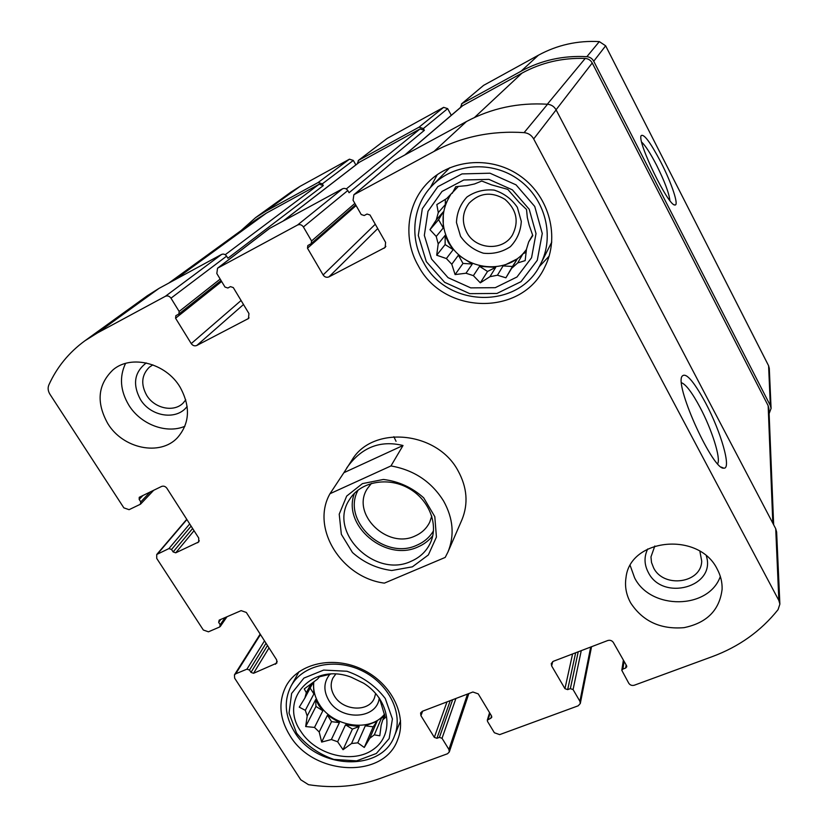 <?xml version="1.0" encoding="UTF-8"?>
<svg xmlns="http://www.w3.org/2000/svg" width="828" height="828" viewBox="0 0 828 828"><rect width="100%" height="100%" fill="white"/><g stroke="black" fill="none" stroke-linecap="round" stroke-linejoin="round"><path stroke-width="1.24" d="M185.772 399.862L183.091 403.101C173.787 412.623 154.546 408.504 146.722 395.391C140.677 384.389 141.536 374.991 149.319 367.208L152.849 364.858M699.888 551.293L701.709 561.073C701.388 583.357 663.632 588.46 653.623 567.884L651.522 562.522L650.963 556.923L654.824 545.983M769.119 413.617L771.085 408.39L770.34 405.585L593.728 61.231C592.217 58.498 589.919 56.987 586.855 56.687C563.33 55.362 541.388 60.206 521.04 71.229L461.941 103.635L460.471 107.485M771.085 408.39L769.295 368.367L768.591 365.738L605.651 45.799L599.327 41.607C577.592 40.417 557.296 44.95 538.438 55.197L483.562 85.387L461.444 103.986M660.899 162.226C650.363 142.23 643.77 133.391 641.1 135.709C637.187 142.147 668.424 206.193 674.83 204.982C679.302 206.089 671.746 183.257 660.899 162.226M451.291 115.32L447.648 108.623L423.367 128.547L419.051 127.16L358.586 160.321L357.23 163.851M447.648 108.623L443.642 107.35L387.256 138.379L358.234 160.549M355.864 164.907L353.328 160.435L322.309 183.857L318.138 182.512L265.446 211.409L255.562 217.65L241.093 230.567M353.328 160.435L349.457 159.183L300.109 186.331L290.835 192.199L255.562 217.65M156.73 558.403L203.315 630.005L208.439 631.816L219.668 626.982L220.196 624.736L218.664 622.377L219.203 620.12L241.134 610.629L246.33 612.461L276.635 659.833L276.842 663.093L253.554 673.288L250.998 672.388L249.497 670.059L246.941 669.159L235.721 673.806L234.448 674.861L234.645 678.163L300.761 779.779L308.492 784.685C333.798 788.577 357.624 786.528 379.969 778.527L447.493 753.759L449.283 752L448.921 749.464L442.038 738.297L439.42 737.375L436.936 738.297L434.327 737.375L420.924 715.671L420.593 712.949L422.321 711.293L472.891 692.001L478.232 693.874L491.584 716.023L491.77 717.265L490.828 718.238L487.319 720.143L487.506 721.395L494.368 732.749L499.667 734.622L578.203 705.808L580.304 703.49L579.9 701.275L573.08 689.579L570.347 688.627L567.666 689.62L564.944 688.668L551.655 665.94L551.262 663.528L553.311 661.303L607.752 640.53C610.101 639.889 611.964 640.53 613.341 642.466L626.568 665.691L626.775 666.747L625.657 668.03L622.904 669.055L621.797 670.328L628.794 683.286C630.149 685.191 632.002 685.832 634.341 685.211L712.235 656.635C738.969 646.74 760.911 631.081 778.051 609.656L779.872 604.119L778.858 600.476L533.677 138.938C531.535 135.192 528.336 133.091 524.103 132.635C491.553 130.503 461.517 136.775 433.975 151.452L353.877 194.746L353.07 200.262L361.225 214.545L364.216 215.518L367.021 214.028L370.012 215.001L385.61 242.418L385.144 247.458L328.954 276.873C326.625 277.784 324.679 277.142 323.117 274.948L307.478 248.193L307.819 245.554L311.235 243.629L311.566 240.979L303.4 226.965C301.806 224.74 299.85 224.088 297.511 225.04L217.536 268.21L216.822 273.519L224.999 287.057L227.855 288.009L230.443 286.633L233.289 287.575L248.949 313.553L248.462 318.521L196.795 345.473C194.642 346.311 192.779 345.68 191.237 343.599L175.567 318.221L175.857 315.675L178.869 314.019L179.158 311.463L170.982 298.173C169.398 296.051 167.535 295.43 165.372 296.3L97.476 332.908L84.87 340.805C68.869 352.511 56.853 367.239 48.831 384.999C47.62 387.99 47.993 391.075 49.949 394.273L123.848 507.854L129.075 509.675L140.294 504.293L140.781 501.892L139.176 499.408L139.239 497.307L161.595 486.44C163.644 485.725 165.403 486.336 166.894 488.272L198.72 538.024L198.72 541.947L175.722 552.825L173.124 551.924L171.541 549.481L168.943 548.571L156.74 554.481L156.73 558.403M779.872 604.119L776.633 532.073L775.722 528.73L778.858 600.476M705.539 402.843C693.16 380.124 685.222 371.42 681.734 376.73C675.72 388.674 713.301 470.47 723.775 468.151C731.807 469.372 720.919 431.564 705.539 402.843M353.877 194.746L394.407 160.642L466.423 121.561C491.325 108.209 518.369 102.434 547.556 104.245C551.365 104.638 554.211 106.522 556.116 109.896L775.722 528.73M217.536 268.21L269.4 228.528L342.492 188.815C344.614 187.946 346.383 188.515 347.801 190.533L349.054 192.727L424.36 130.338L420.034 128.961L359.217 162.319L283.135 221.035M423.367 128.547L424.36 130.338M84.87 340.805L147.363 295.71L159.007 288.392L221.531 254.465C223.519 253.658 225.206 254.217 226.613 256.142L227.876 258.232L323.303 185.586L319.132 184.24L266.44 213.096L256.266 219.544L168.777 283.093M322.309 183.857L323.303 185.586M180.018 387.038C165.838 363.026 131.197 354.229 113.053 369.805C97.745 384.565 96.027 402.543 107.899 423.75C123.103 448.786 160.083 456.414 177.399 437.774C189.84 423.429 190.719 406.517 180.018 387.038M717.276 569.24C699.07 531.224 630.056 538.21 626.02 577.489C624.633 586.286 626.185 594.773 630.688 602.95C642.776 621.331 660.537 629.57 683.98 627.665C706.884 622.946 719.594 610.132 722.109 589.215C722.306 582.312 720.702 575.657 717.276 569.24M289.935 735.616C279.346 718.342 278.115 701.74 286.219 685.812C298.546 663.207 333.518 655.372 362.478 669.51C391.572 683.369 407.479 715.806 397.668 739.694C383.892 779.272 313.698 775.846 289.935 735.616M418.285 265.757C402.791 239.126 406.631 203.45 428.376 182.119C451.633 158.5 492.877 155.778 521.247 176.726C549.782 197.447 559.8 237.532 544.845 266.926C522.075 316.71 443.622 314.982 418.285 265.757M447.938 552.048L445.205 557.42L384.378 583.129C341.384 577.561 310.459 527.974 329.989 493.716L390.961 465.936C413.938 469.993 431.481 481.679 443.58 501.012C453.247 518.421 454.696 535.426 447.938 552.048L461.952 519.725C468.472 503.714 467.158 487.361 457.998 470.677C436.936 431.005 372.579 425.126 351.941 460.089L343.879 472.705L403.019 445.505C380.093 439.937 361.35 447.399 346.766 467.903M773.662 524.807L768.912 408.546L768.156 405.71L592.237 62.99C590.685 60.206 588.346 58.684 585.21 58.446C562.605 57.639 541.553 62.524 522.033 73.092L462.417 105.818L404.726 155.043M717.628 463.784C721.085 458.608 711.842 429.432 700.012 407.293C692.156 392.638 685.977 384.451 681.485 382.733M669.893 200.542C669.045 193.1 664.605 181.311 656.573 165.186C650.446 153.366 645.488 145.687 641.69 142.147M396.053 441.324L393.859 436.718M430.281 187.708L437.267 174.646M549.119 256.162L539.038 266.875M432.402 185.42C453.889 163.075 492.484 160.321 518.97 179.893C545.631 199.227 554.832 236.808 540.529 264.142C519.063 309.744 446.841 307.83 423.501 262.393C409.291 237.905 412.686 205.209 432.402 185.42L449.821 167.691M551.779 242.076L540.529 264.142M431.533 259.009L424.329 235.369L427.993 211.275L442.007 191.444L463.773 179.986L488.965 179.376L512.397 189.86L529.216 209.277L536.016 233.579L531.555 257.756L516.962 277.007L495.268 287.678L470.739 287.875L448.072 277.67L431.533 259.009M426.316 261.658L418.295 235.473L422.311 208.718L437.836 186.683L461.993 173.911L490 173.207L516.061 184.861L534.743 206.462L542.268 233.475L537.269 260.313L521.029 281.655L496.955 293.454L469.776 293.65L444.657 282.338L426.316 261.658M436.273 219.927L443.322 211.823L438.612 219.668L429.96 229.677L436.273 219.927L438.291 212.579L436.832 204.578L446.696 198.544L458.433 186.372M429.96 229.677L436.232 236.435L443.249 227.99L443.322 211.823M438.198 243.929L445.164 235.328L445.122 244.57L436.698 255.221L438.198 243.929L436.232 236.435M436.698 255.221L446.385 258.553L453.154 249.652L448.538 242.821L445.164 235.328M451.777 264.236L458.412 255.21L462.987 263.428L455.089 274.575L451.777 264.236L446.385 258.553M455.089 274.575L465.978 273.23L472.302 264.008L458.412 255.21M473.378 275.652L479.536 266.368L487.547 271.449L480.312 282.834L473.378 275.652L465.978 273.23M480.312 282.834L489.938 276.697L495.724 267.372L479.536 266.368M497.442 275.217L503.072 265.912L512.47 266.492L505.908 277.804L497.442 275.217L489.938 276.697M505.908 277.804L517.376 258.802L503.072 265.912M452.243 193.307L455.752 186.683L466.899 185.617L474.527 183.961L481.782 181.032L491.501 184.841L507.792 189.384L519.177 202.436L526.515 209.463L527.322 217.516L529.164 225.175L532.808 235.618L528.709 241.859L526.473 249.187L525.159 260.623L517.697 262.942L512.056 267.982M526.453 249.425C508.371 275.631 463.835 271.242 448.973 242.273C440.548 225.796 441.127 209.908 450.711 194.58M438.291 212.579L445.319 204.619L450.463 194.797M528.709 241.859L532.632 235.059M517.697 262.942L522.903 253.854L526.442 249.57M460.565 236.342L456.466 222.525C456.849 212.692 460.347 204.185 466.961 197.012C475.034 191.454 484.09 189.146 494.14 190.098C503.838 193.162 511.569 198.896 517.334 207.321L521.298 221.366C520.719 231.25 517.076 239.696 510.348 246.703C502.254 252.064 493.271 254.237 483.417 253.213C473.906 250.18 466.299 244.56 460.565 236.342M466.723 232.295C461.6 221.976 462.355 212.299 468.99 203.274C479.557 192.676 491.553 191.361 504.976 199.351C516.672 209.712 519.166 221.573 512.47 234.945C502.886 251.505 475.582 249.818 466.723 232.295M300.833 731.372C278.384 699.96 311.959 662.183 351.175 677.19L363.606 683.193C389.957 699.598 394.852 734.157 373.811 749.061C353.359 764.503 315.861 755.271 300.833 731.372M296.538 733.039L289.044 713.084L291.611 693.471L303.917 678.08L323.665 670.08L346.953 671.249C362.736 676.735 375.508 685.812 385.258 698.501L392.42 718.952L389.16 738.576L376.326 753.49L356.609 760.87L333.891 759.431C318.635 754.06 306.184 745.262 296.538 733.039M307.198 716.034L315.706 699.525L315.944 706.46L305.677 726.56L307.198 716.034L305.325 710.331L299.27 707.153L304.87 698.045L306.339 692.684L304.259 688.917L317.424 679.198L319.515 676.766L330.631 674.137M305.677 726.56L314.505 727.419L322.848 710.735L318.759 705.342L315.706 699.525M319.194 731.983L327.443 715.216L331.542 721.654L321.657 742.074L319.194 731.983L314.505 727.419M321.657 742.074L331.366 739.528L339.387 722.627L327.443 715.216M337.638 741.764L345.535 724.81L352.428 729.085L343.04 749.713L337.638 741.764L331.366 739.528M343.04 749.713L351.538 743.513L359.176 726.498L345.535 724.81M357.768 742.84L365.293 725.814L373.2 726.798L364.268 747.456L357.768 742.84L351.538 743.513M364.268 747.456L369.754 738.286L377.071 721.302L365.293 725.814M379.524 698.387L385.33 717.638L382.805 719.801L381.18 725.121L379.783 735.781L374.308 734.86L369.754 738.286M384.523 714.191C370.168 732.749 332.649 726.88 319.297 704.297C314.754 697.031 312.932 689.579 313.833 681.941M305.325 710.331L313.884 693.916L313.367 682.355M304.87 698.045L312.963 682.738M306.339 692.684L310.873 684.156M382.805 719.801L384.772 715.195M374.308 734.86L381.553 717.897L384.616 714.585M379.245 697.973C377.092 719.553 340.691 721.157 328.871 700.509C323.272 690.821 323.603 682.075 329.865 674.271M375.664 693.44L374.391 698.087C368.822 712.401 343.061 710.983 334.429 696.048C330.703 689.838 330.196 683.845 332.897 678.049L335.702 674.147M294.582 732.035C284.832 716.085 283.662 700.747 291.083 686.008C302.479 664.905 334.998 657.567 361.908 670.711C388.932 683.586 403.691 713.788 394.449 735.988C381.553 772.555 316.565 769.336 294.582 732.035M720.339 576.464C708.592 609.729 650.663 610.164 634.621 577.872L630.211 565.607M706.325 555.919C716.365 586.98 662.638 601.728 648.314 572.448C644.163 564.572 643.956 556.747 647.703 548.974M184.892 426.285C166.459 434.193 140.76 424.516 128.92 405.306C120.298 390.868 119.17 376.906 125.545 363.42M187.138 406.382C176.871 420.769 150.706 416.784 140.408 399.427C132.376 384.337 134.333 372.165 146.266 362.943M381.553 717.897L384.016 716.955M373.2 726.798L377.071 721.302M352.428 729.085L359.176 726.498M331.542 721.654L339.387 722.627M315.944 706.46L322.848 710.735M310.148 688.058L313.884 693.916M522.903 253.854L526.163 252.229M512.47 266.492L517.376 258.802M487.547 271.449L495.724 267.372M462.987 263.428L472.302 264.008M445.122 244.57L453.154 249.652M438.612 219.668L443.249 227.99M445.34 199.362L445.319 204.619M329.989 493.716L343.879 472.705M390.961 465.936L403.019 445.505M412.396 566.828L391.747 570.513C376.895 568.567 363.813 562.574 352.48 552.524L341.343 534.298L339.221 514.178L346.684 496.075L362.416 483.624L383.364 479.464C398.651 481.316 412.106 487.444 423.719 497.866L434.814 516.672L436.418 537.061L428.355 554.946L412.396 566.828M411.237 561.229C374.887 578.875 327.257 531.628 349.602 499.408C360.284 481.927 387.121 476.452 408.018 487.93C429.039 499.18 439.099 524.652 430.27 543.147C426.306 551.396 419.951 557.42 411.237 561.229M432.775 535.685C428.935 540.56 424.06 544.286 418.15 546.842C385.931 562.471 341.643 525.449 354.487 493.24M433.489 530.831C429.67 537.237 424.205 541.988 417.105 545.093C384.513 561.022 340.888 520.595 358.172 490M431.792 516.103L429.691 522.23C426.606 528.45 421.762 533.015 415.17 535.944C387.214 549.72 350.503 513.515 367.446 488.489L371.441 483.376M768.591 365.738L770.34 405.585M605.651 45.799L593.728 61.231M599.327 41.607L586.855 56.687M538.438 55.197L521.04 71.229M483.562 85.387L461.941 103.635M443.642 107.35L419.051 127.16M387.256 138.379L358.586 160.321M349.457 159.183L318.138 182.512M300.109 186.331L265.446 211.409M225.185 617.533L220.196 624.736M220.683 619.479L218.664 622.377M277.194 661.344L275.476 664.253M269.007 647.91L253.554 673.288M267.475 645.498L250.998 672.388M266.026 643.242L249.497 670.059M264.494 640.851L246.941 669.159M260.468 634.558L235.721 673.806M467.541 694.04L448.921 749.464M455.897 698.48L442.038 738.297M452.657 699.712L439.42 737.375M450.266 700.633L436.936 738.297M447.006 701.875L434.327 737.375M422.653 711.169L420.924 715.671M491.521 715.909L490.828 718.238M490.01 713.405L488.261 719.19M590.695 647.051L579.9 701.275M581.256 650.642L573.08 689.579M578.213 651.812L570.347 688.627M575.646 652.785L567.666 689.62M572.583 653.954L564.944 688.668M552.7 661.603L551.655 665.94M626.123 664.925L625.657 668.03M624.084 661.344L622.904 669.055M556.116 109.896L533.677 138.938M547.556 104.245L524.103 132.635M466.423 121.561L433.975 151.452M394.407 160.642L354.55 194.29M385.869 246.361L384.089 248.245M377.734 228.569L328.954 276.873M375.281 224.253L323.117 274.948M356.102 205.582L307.478 248.193M354.86 203.398L311.566 240.979M347.801 190.533L303.4 226.965M342.492 188.815L297.511 225.04M269.824 228.259L218.002 267.92M249.042 317.838L247.727 319.039M243.504 304.518L196.795 345.473M241.083 300.502L191.237 343.599M221.645 281.51L175.567 318.221M220.176 279.077L179.158 311.463M226.613 256.142L170.982 298.173M221.531 254.465L165.372 296.3M159.007 288.392L97.476 332.908M150.272 491.894L140.781 501.892M143.016 495.382L139.176 499.408M199.289 540.746L197.664 542.764M194.042 530.707L175.722 552.825M192.624 528.502L173.124 551.924M191.113 526.132L171.541 549.481M189.705 523.938L168.943 548.571M186.9 519.539L157.713 553.746M319.132 184.24L225.237 254.713M266.44 213.096L174.925 279.76M420.034 128.961L346.259 188.96M359.58 162.081L283.362 220.91M768.156 405.71L772.824 523.203M592.237 62.99L556.064 109.782M585.21 58.446L547.318 104.224M522.033 73.092L474.465 117.514M462.935 105.466L405.047 154.867M226.986 616.756L220.269 626.506M260.178 634.103L234.448 674.861M468.845 693.543L449.283 752M489.576 712.691L487.319 720.143M591.544 646.72L580.304 703.49M623.38 660.102L621.797 670.328M355.667 204.816L311.235 243.629M221.055 280.526L178.869 314.019M153.739 490.228L140.719 503.983M186.755 519.311L156.74 554.481M721.229 467.085L723.775 468.151M674.147 204.744L674.83 204.982M394.449 735.988L400.576 720.805M291.083 686.008L298.991 671.725"/></g></svg>
